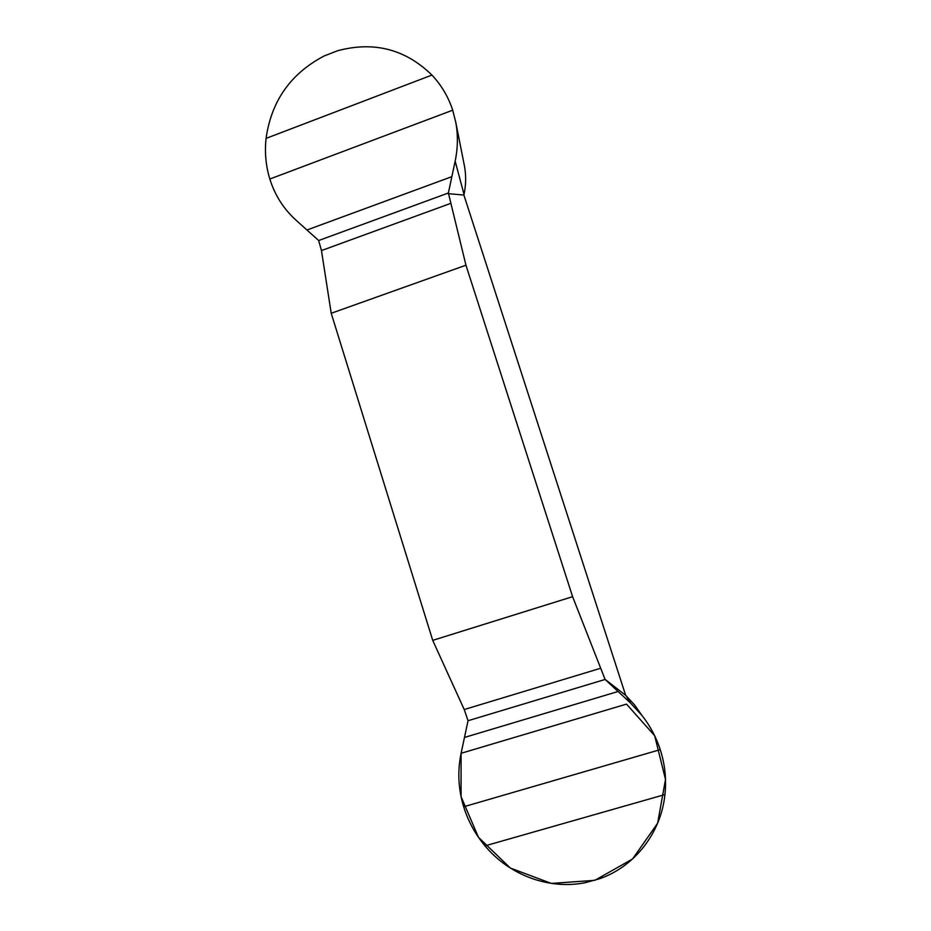 <?xml version="1.0" encoding="UTF-8"?>
<svg xmlns="http://www.w3.org/2000/svg" width="931" height="931" viewBox="0 0 931 931"><rect width="100%" height="100%" fill="white"/><g stroke="black" fill="none" stroke-linecap="round" stroke-linejoin="round"><path stroke-width="1.4" d="M318.67 240.524L295.895 220.077C283.594 208.893 274.901 195.207 269.827 179.02C265.824 165.893 264.567 152.347 266.068 138.382C271.375 100.944 290.763 73.468 324.221 55.941L337.522 50.763C373.855 41.022 405.322 49.122 431.937 75.074C441.399 85.163 448.323 96.859 452.71 110.195L455.829 122.566C458.099 135.309 457.877 148.169 455.154 161.156L448.381 192.996L318.67 240.524L321.463 250.567L331.215 313.281L432.717 640.365L464.22 709.538L468.049 720.722L605.103 679.455L630.427 702.94L641.925 715.404C650.036 725.691 656.146 737.096 660.254 749.63C664.978 764.339 666.538 779.317 664.943 794.55C661.045 832.593 635.186 866.133 600.041 878.608L585.436 882.658C548.883 890.001 509.28 875.093 485.004 845.872C475.264 834.211 468.153 821.177 463.673 806.781C458.25 788.953 457.4 771.124 461.089 753.295L468.049 720.722M448.381 192.996L465.954 265.207L572.6 596.678L605.103 679.455M448.242 193.66L463.894 195.044L625.655 695.329L604.58 678.967M625.655 695.329L634.5 704.837L639.597 712.075M464.069 164.112L464.499 166.253C466.175 175.587 466.012 184.978 464.034 194.428L463.894 195.044M331.215 313.281L465.954 265.207M572.6 596.678L432.717 640.365M618.079 691.489L464.488 737.445M306.974 230.004L451.861 176.657M461.089 753.295L626.516 704.104L654.668 735.723L665.502 779.468L657.623 823.225L632.533 859.01L594.793 880.342L551.373 883.414L510.328 868.053L478.464 837.295L461.054 796.622L461.089 753.295M626.144 695.794L630.427 702.94M464.034 194.428L455.154 161.156M600.763 668.225L464.22 709.538M660.254 749.63L463.673 806.781M664.943 794.55L485.004 845.872M600.041 878.608L585.436 882.658M266.068 138.382L431.937 75.074M269.827 179.02L452.71 110.195M324.221 55.941L337.522 50.763M321.463 250.567L450.988 203.284M634.5 704.837L641.948 715.427M464.499 166.253L455.818 122.52"/></g></svg>
